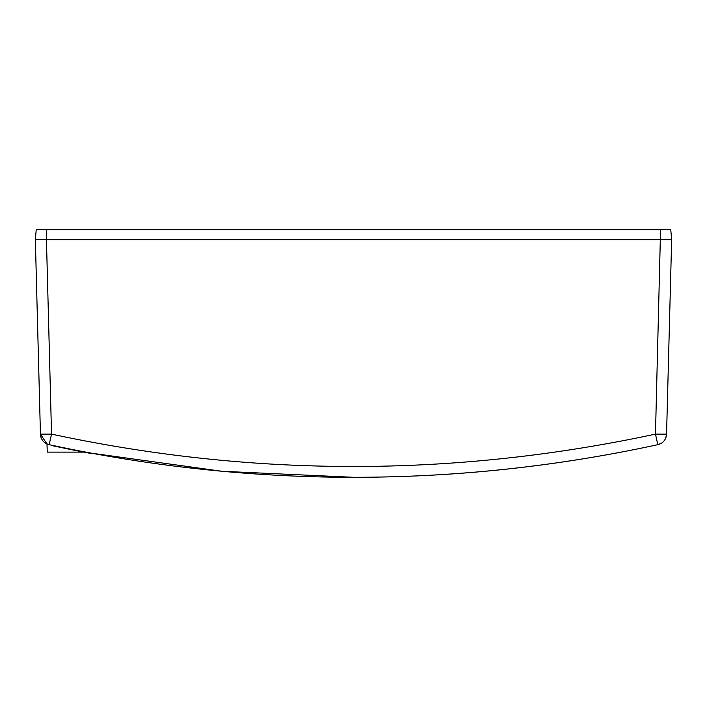 <?xml version="1.0" encoding="UTF-8"?>
<svg xmlns="http://www.w3.org/2000/svg" width="707" height="707" viewBox="0 0 707 707"><rect width="100%" height="100%" fill="white"/><g stroke="black" fill="none" stroke-linecap="round" stroke-linejoin="round"><path stroke-width="1.06" d="M46.441 229.704L46.441 239.682L35.35 239.682L671.65 239.682L666.56 434.116L671.65 239.682L670.775 229.704L36.225 229.704L35.35 239.682L40.44 434.116L46.989 443.952M660.559 229.704L655.469 434.116C454.159 477.269 252.841 477.269 51.531 434.116L46.441 239.682L667.214 239.682M39.786 239.682L35.35 239.682M39.831 410.961L40.44 434.116L51.531 434.116L49.181 444.668C136.115 463.509 224.048 474.194 312.971 476.73A1435.449 1435.449 0 0 0 353.5 477.296L221.945 471.277L83.815 452.118L74.597 452.118L83.815 452.118L91.618 453.594L72.017 449.793L91.689 453.222M661.098 443.386L657.819 444.668C557.549 466.426 456.112 477.296 353.5 477.296A1435.449 1435.449 0 0 0 393.958 476.73C482.908 474.203 570.858 463.518 657.819 444.668L656.229 445.012M666.56 434.116A11.091 11.091 0 0 1 657.819 444.668L655.469 434.116L666.56 434.116L665.808 437.854M49.181 444.668A11.091 11.091 0 0 1 40.44 434.116M46.971 443.413L47.281 452.118L74.597 452.118M51.664 445.534L71.204 449.625L51.726 445.224M72.079 449.44L72.017 449.793A1425.931 1425.931 0 0 1 71.204 449.625L71.283 449.281"/></g></svg>
